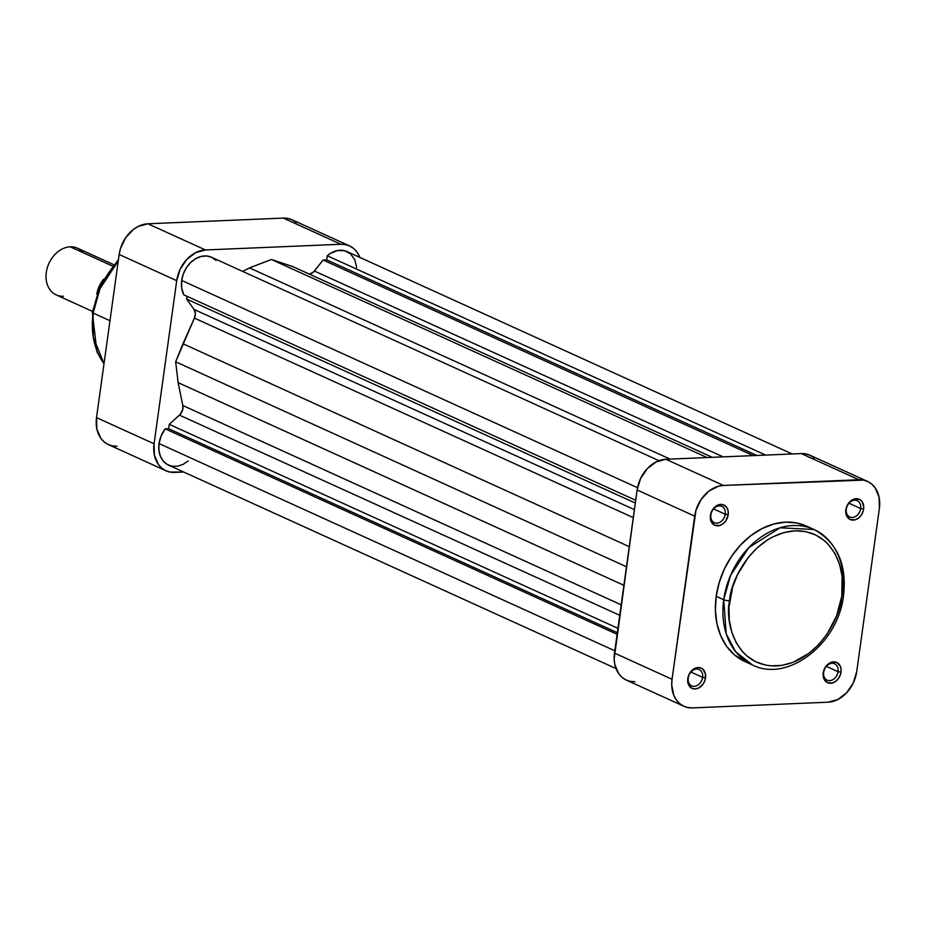 <?xml version="1.0" encoding="UTF-8"?>
<svg xmlns="http://www.w3.org/2000/svg" width="926" height="926" viewBox="0 0 926 926"><rect width="100%" height="100%" fill="white"/><g stroke="black" fill="none" stroke-linecap="round" stroke-linejoin="round"><path stroke-width="1.39" d="M823.677 672.276A8.982 6.876 114.4 0 0 829.661 680.633A8.982 6.876 114.4 0 0 838.042 671.674L841.005 672.172A11.124 8.519 -65.6 0 1 830.622 683.261A11.124 8.519 -65.6 0 1 823.214 672.924L823.677 672.276A8.982 6.876 -65.6 0 1 834.569 663.803A8.982 6.876 -65.6 0 1 838.042 671.674A8.982 6.876 -65.6 0 1 827.138 680.159A8.982 6.876 -65.6 0 1 823.677 672.276L823.098 675.008L823.885 678.804L827.335 682.589L832.381 682.983L835.808 681.247L838.678 678.191L840.542 674.267L841.121 670.088L840.322 666.28L836.884 662.507L831.826 662.113L828.4 663.849L825.541 666.905L823.214 672.924A11.124 8.519 -65.6 0 1 833.597 661.835A11.124 8.519 -65.6 0 1 841.005 672.172L838.042 671.674L826.362 666.373L838.042 671.674A8.982 6.876 114.4 0 0 832.057 663.329A8.982 6.876 114.4 0 0 823.677 672.276M688.238 677.971A8.982 6.876 114.4 0 0 694.211 686.316A8.982 6.876 114.4 0 0 702.602 677.369L705.554 677.867A11.124 8.519 -65.6 0 1 695.183 688.956A11.124 8.519 -65.6 0 1 687.775 678.608L688.238 677.971A8.982 6.876 -65.6 0 1 699.13 669.498A8.982 6.876 -65.6 0 1 702.602 677.369A8.982 6.876 -65.6 0 1 691.699 685.842A8.982 6.876 -65.6 0 1 688.238 677.971L687.659 680.691L688.446 684.499L691.884 688.273L695.183 688.956L698.69 687.995L703.239 683.874L705.103 679.962L705.45 673.792L702.846 669.128L699.859 667.658L696.387 667.808L692.961 669.544L689.013 674.487L687.775 678.608A11.124 8.519 -65.6 0 1 698.158 667.53A11.124 8.519 -65.6 0 1 705.554 677.867L702.602 677.369L690.923 672.056L702.602 677.369A8.982 6.876 114.4 0 0 696.618 669.023A8.982 6.876 114.4 0 0 688.238 677.971M846.306 509.138A8.982 6.876 114.4 0 0 852.29 517.495A8.982 6.876 114.4 0 0 860.671 508.536L863.634 509.034A11.124 8.519 -65.6 0 1 853.263 520.123A11.124 8.519 -65.6 0 1 845.855 509.786L846.306 509.138A8.982 6.876 -65.6 0 1 857.21 500.665A8.982 6.876 -65.6 0 1 860.671 508.536A8.982 6.876 -65.6 0 1 849.779 517.021A8.982 6.876 -65.6 0 1 846.306 509.138L845.727 511.87L846.526 515.666L849.964 519.451L855.022 519.845L858.448 518.109L861.307 515.053L863.171 511.129L863.761 506.95L862.083 501.568L859.525 499.369L854.466 498.975L851.04 500.711L847.093 505.654L845.855 509.786A11.124 8.519 -65.6 0 1 856.226 498.697A11.124 8.519 -65.6 0 1 863.634 509.034L860.671 508.536L849.003 503.235L860.671 508.536A8.982 6.876 114.4 0 0 854.698 500.19A8.982 6.876 114.4 0 0 846.306 509.138M710.867 514.833A8.982 6.876 114.4 0 0 716.851 523.19A8.982 6.876 114.4 0 0 725.232 514.231L728.195 514.729A11.124 8.519 -65.6 0 1 717.812 525.818A11.124 8.519 -65.6 0 1 710.416 515.481L710.867 514.833A8.982 6.876 -65.6 0 1 721.771 506.36A8.982 6.876 -65.6 0 1 725.232 514.231A8.982 6.876 -65.6 0 1 714.34 522.704A8.982 6.876 -65.6 0 1 710.867 514.833L710.288 517.553L711.087 521.361L714.525 525.146L719.583 525.54L723.009 523.803L725.868 520.748L728.195 514.729L728.091 510.654L726.644 507.263L722.5 504.52L717.268 505.353L714.062 507.795L711.654 511.349L710.416 515.481A11.124 8.519 -65.6 0 1 720.787 504.392A11.124 8.519 -65.6 0 1 728.195 514.729L725.232 514.231L713.552 508.918L725.232 514.231A8.982 6.876 114.4 0 0 719.247 505.885A8.982 6.876 114.4 0 0 710.867 514.833M729.619 600.731C730.105 581.065 753.44 533.48 795.087 530.818C836.479 529.985 846.804 576.157 841.803 596.02A4.271 0.995 7.9 0 0 843.54 595.476A4.271 0.995 -172.1 0 1 841.803 596.02L836.664 615.732L827.149 633.951L818.746 644.484L809.081 653.235L793.026 662.345L781.88 665.377L770.883 665.84L765.582 665.1L755.593 661.696L746.761 655.863L742.883 652.101L736.402 643.061L731.829 632.308L729.318 620.246L728.97 607.34L732.524 587.501L737.478 574.699L748.301 557.336L757.375 547.648L767.538 539.904L772.909 536.86L783.963 532.566L795.087 530.818L805.851 531.651L815.841 535.054L824.672 540.888L828.55 544.65L835.02 553.69L839.604 564.443L842.116 576.504L841.803 596.02C841.317 615.686 817.982 663.271 776.335 665.933C734.955 666.755 724.63 620.594 729.619 600.731A4.271 0.995 -172.1 0 1 723.704 599.735A4.271 0.995 7.9 0 0 729.619 600.731M814.012 529.498L780.028 527.797L748.821 547.625L730.568 575.347L723.704 599.735A74.404 56.995 -65.6 0 1 814.012 529.498A74.404 56.995 -65.6 0 1 842.729 594.735A4.271 0.995 -172.1 0 1 843.54 595.476C847.058 564.49 837.22 542.497 814.012 529.498L806.5 526.095A74.404 56.995 114.4 0 0 716.192 596.321L723.704 599.735L716.192 596.321A74.404 56.995 114.4 0 0 744.909 661.558A74.404 56.995 114.4 0 0 748.74 663.085M843.54 595.464C838.458 643.373 787.98 683.029 752.421 664.972A74.404 56.995 -65.6 0 1 723.704 599.735L726.204 633.766L735.58 651.661L752.421 664.972L744.909 661.558M814.301 458.011L810.424 455.442L806.037 453.948L801.314 453.59L665.863 459.273L656.129 461.935L647.251 468.695L640.572 478.545L637.123 489.97L614.158 658.872L614.783 664.382L618.788 673.781L622.006 677.311L625.883 679.869L630.27 681.362L634.993 681.733M867.488 481.381L809.937 455.222A30.79 23.59 114.4 0 0 801.314 453.59L858.865 479.749L723.414 485.444L665.863 459.273L801.314 453.59L858.865 479.749A30.79 23.59 -65.6 0 1 867.488 481.381A30.79 23.59 -65.6 0 1 879.376 508.374L856.735 671.512A30.79 23.59 -65.6 0 1 827.994 702.209L692.555 707.904L687.821 707.533L683.434 706.04L679.557 703.471L676.339 699.94L673.908 695.576L671.709 685.043L672.044 679.279L695.958 510.33L701.109 499.484L709.038 491.011L718.541 486.208L723.414 485.444L863.588 480.119L867.975 481.613L871.852 484.171L875.07 487.701L879.075 497.1L879.376 508.374L856.735 671.512L853.286 682.937L846.607 692.787L837.729 699.558L827.994 702.209L692.555 707.904A30.79 23.59 -65.6 0 1 683.92 706.272A30.79 23.59 -65.6 0 1 672.044 679.279L694.674 516.141L637.123 489.97L614.494 653.108L672.044 679.279L614.494 653.108A30.79 23.59 114.4 0 0 626.37 680.101L683.92 706.272M806.546 526.107L797.066 523.028L785.653 522.148L773.847 524.012L762.121 528.561L750.917 535.61L740.661 544.905L731.748 556.075L724.526 568.703L719.282 582.292L716.192 596.321L715.393 610.257L716.921 623.568L720.694 635.734L726.586 646.279L734.376 654.809L744.955 661.581M723.414 485.444L665.863 459.273A30.79 23.59 114.4 0 0 637.123 489.97L694.674 516.141A30.79 23.59 -65.6 0 1 723.414 485.444M103.967 363.964L96.952 351.938L92.322 312.328A4.271 0.995 7.9 0 0 93.132 313.057L100.008 288.669L118.273 260.935A74.404 56.995 114.4 0 0 93.132 313.057L109.974 320.72L93.132 313.057A74.404 56.995 114.4 0 0 104.013 363.675L93.283 337.168L93.132 313.057A4.271 0.995 -172.1 0 1 92.322 312.328L101.189 283.726L118.47 259.488M165.962 470.778A30.79 23.59 -65.6 0 1 154.075 443.785L96.524 417.626L119.165 254.488L176.716 280.647L154.075 443.785L96.524 417.626A30.79 23.59 114.4 0 0 108.411 444.619L165.962 470.778A30.79 23.59 -65.6 0 0 174.586 472.41L183.707 472.029L169.863 472.052L165.476 470.558L161.599 467.989L158.381 464.458L154.376 455.06L154.075 443.785L176.716 280.647L180.165 269.223L186.832 259.373L195.722 252.613L205.456 249.962L340.895 244.267L345.618 244.638L350.005 246.131L353.882 248.689L357.1 252.219L359.878 257.428A30.79 23.59 -65.6 0 0 349.519 245.899A30.79 23.59 -65.6 0 0 340.895 244.267L205.456 249.962L147.905 223.791L138.171 226.442L133.529 229.37L125.6 237.832L120.438 248.677L119.165 254.488L96.524 417.626L96.825 428.9L100.83 438.299L104.048 441.829L107.925 444.387L112.312 445.881L117.035 446.251M296.332 222.529L292.454 219.96L288.067 218.467L283.344 218.096L147.905 223.791L283.344 218.096L340.895 244.267L283.344 218.096A30.79 23.59 114.4 0 1 291.968 219.728L349.519 245.899M119.165 254.488L176.716 280.647A30.79 23.59 -65.6 0 1 205.456 249.962L147.905 223.791A30.79 23.59 114.4 0 0 119.165 254.488M63.396 296.262A25.662 19.654 -65.6 0 1 46.3 272.406A25.662 19.654 -65.6 0 1 70.249 246.825A25.662 19.654 114.4 0 0 47.284 267.846A25.662 19.654 114.4 0 0 56.208 294.896L92.461 311.379M103.585 279.201A25.662 19.654 114.4 0 0 96.755 294.213A25.662 19.654 -65.6 0 1 103.585 279.201M112.544 266.051L70.249 246.825L112.544 266.051M113.69 264.662L77.437 248.18A25.662 19.654 114.4 0 0 70.249 246.825A25.662 19.654 -65.6 0 1 83.19 252.705M188.209 460.928L183.012 464.412L177.479 466.229L172.039 466.218L167.12 464.401L163.103 460.905L160.291 455.997L158.902 450.071L159.041 443.577A24.585 18.833 114.4 0 1 165.222 428.842L617.098 634.275L165.222 428.842L168.636 428.692L617.318 632.678L168.636 428.692L169.238 424.328L617.931 628.314L169.238 424.328L179.482 415.137L619.737 615.292L179.482 415.137A8.554 6.551 114.4 0 0 182.816 405.519L621.196 604.817L182.816 405.519L178.128 382.646L623.893 585.313L178.128 382.646L175.662 361.8L626.474 566.758L175.662 361.8L182.954 343.754L629.263 546.664L182.954 343.754L194.402 318.104L633.291 517.634L194.402 318.104A8.554 6.551 114.4 0 0 194.055 309.434L634.403 509.636L194.055 309.434L186.624 299.063L635.305 503.05L186.624 299.063L187.006 296.297L186.624 299.063L194.055 309.434L195.34 313.451L194.402 318.104L175.662 361.8L178.128 382.646L182.816 405.519L182.769 409.373L180.396 414.188L169.238 424.328L168.636 428.692L165.222 428.842L161.182 435.833L159.041 443.577L614.806 650.781L159.041 443.577A24.585 18.833 114.4 0 0 168.532 465.13L616.01 668.572M183.811 294.838L635.699 500.283L183.811 294.838A24.585 18.833 114.4 0 1 181.681 280.451L181.681 288.102L183.811 294.838M637.516 487.689L181.681 280.451L637.516 487.689M356.66 267.44L354.832 259.789L350.653 253.967L344.692 250.738L337.701 250.506L330.582 253.319L327.272 255.761L326.704 259.87L323.081 260.021L313.474 272.036L309.134 274.258M292.732 266.561L271.457 259.5L249.511 267.88L242.67 271.399L249.511 267.88L271.457 259.5L292.732 266.561L712.314 457.328L292.732 266.561M216.024 260.438L211.741 257.347L206.648 255.981L201.15 256.444L195.664 258.701L190.617 262.579L186.404 267.776L183.348 273.888L181.681 280.451A24.585 18.833 114.4 0 1 211.522 257.243L658.999 460.685M309.515 274.2A8.554 6.551 114.4 0 0 314.389 271.029L723.16 456.865L314.389 271.029L323.081 260.021L753.266 455.604L323.081 260.021L326.704 259.87L756.889 455.453L326.704 259.87L327.272 255.761L765.698 455.083L327.272 255.761A24.585 18.833 114.4 0 1 346.949 251.548L792.193 453.971M707.059 457.548L271.457 259.5L707.059 457.548M670.111 459.099L249.511 267.88L670.111 459.099"/></g></svg>
